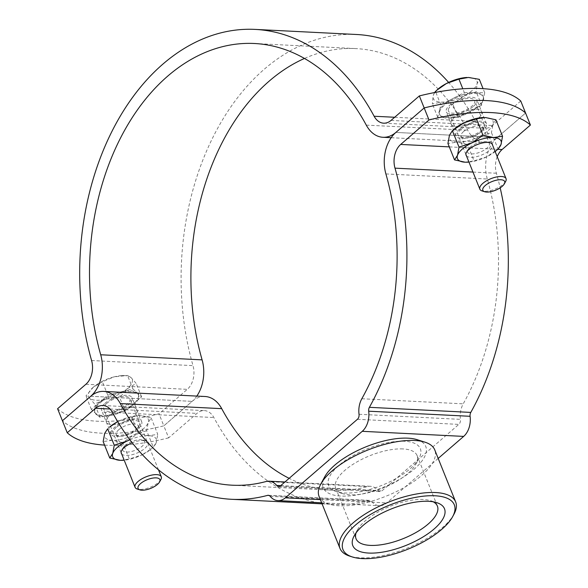 <?xml version="1.0" encoding="UTF-8"?>
<svg xmlns="http://www.w3.org/2000/svg" width="588" height="588" viewBox="0 0 588 588"><rect width="100%" height="100%" fill="white"/><g stroke="black" fill="none" stroke-linecap="round" stroke-linejoin="round"><path stroke-width="0.44" stroke-dasharray="2.94 2.21" d="M109.787 415.356A16.464 6.556 158.1 0 0 106.332 422.096A16.464 6.556 158.1 0 0 117.475 424.044A16.464 6.556 158.1 0 0 133.447 416.547A16.464 6.556 158.1 0 0 136.894 409.814A16.464 6.556 158.1 0 0 125.751 407.866A16.464 6.556 158.1 0 0 109.787 415.356A16.464 6.556 -21.9 0 1 125.751 407.866A16.464 6.556 -21.9 0 1 136.894 409.814A16.464 6.556 -21.9 0 1 133.447 416.547A16.464 6.556 -21.9 0 1 117.475 424.044A16.464 6.556 -21.9 0 1 106.332 422.096A16.464 6.556 -21.9 0 1 109.787 415.356M138.276 428.564A16.464 6.556 -21.9 0 1 122.304 436.053A16.464 6.556 -21.9 0 1 111.169 434.106A16.464 6.556 -21.9 0 1 114.616 427.373A16.464 6.556 -21.9 0 1 130.58 419.876A16.464 6.556 -21.9 0 1 141.723 421.824A16.464 6.556 -21.9 0 1 138.276 428.564M478.213 118.423A16.464 6.556 -21.9 0 1 462.249 125.92A16.464 6.556 -21.9 0 1 451.106 123.972A16.464 6.556 -21.9 0 1 454.553 117.24A16.464 6.556 -21.9 0 1 470.525 109.743A16.464 6.556 -21.9 0 1 481.668 111.691A16.464 6.556 -21.9 0 1 478.213 118.423A16.464 6.556 158.1 0 0 481.668 111.691A16.464 6.556 158.1 0 0 470.525 109.743A16.464 6.556 158.1 0 0 454.553 117.24A16.464 6.556 158.1 0 0 451.106 123.972A16.464 6.556 158.1 0 0 462.249 125.92A16.464 6.556 158.1 0 0 478.213 118.423M459.382 129.25A16.464 6.556 158.1 0 0 455.935 135.99A16.464 6.556 158.1 0 0 467.078 137.93A16.464 6.556 158.1 0 0 483.042 130.44A16.464 6.556 158.1 0 0 486.496 123.701A16.464 6.556 158.1 0 0 475.354 121.76A16.464 6.556 158.1 0 0 459.382 129.25M438.185 458.427L386.728 502.924A18.816 13.076 92.9 0 1 379.341 505.702A18.816 13.076 92.9 0 1 371.616 501.454A4.704 3.271 -87.1 0 0 369.683 500.388A4.704 3.271 -87.1 0 0 368.963 500.469A235.244 163.413 92.9 0 1 332.904 504.386A235.244 163.413 92.9 0 1 213.87 417.546A18.816 13.076 -87.1 0 0 204.345 410.6A18.816 13.076 -87.1 0 0 196.965 413.371L168.653 437.854L163.824 425.844A141.142 56.183 -21.9 0 1 62.416 420.751A141.142 56.183 158.1 0 0 163.824 425.844L158.995 413.827A141.142 56.183 158.1 0 1 57.587 408.733M196.811 396.084A32.935 22.881 92.9 0 1 192.136 401.361L163.824 425.844L192.136 401.361A32.935 22.881 -87.1 0 1 205.058 396.503M104.576 445.101A141.142 56.183 158.1 0 0 168.653 437.854M391.189 137.695L484.35 142.377A32.935 22.881 92.9 0 0 497.272 137.511L395.864 132.425L497.272 137.511L525.584 113.036L497.272 137.511A32.935 22.881 -87.1 0 0 487.298 179.017A221.125 153.608 92.9 0 1 463.226 403.838A18.816 13.076 -87.1 0 0 460.441 419.362A4.704 3.271 92.9 0 1 458.831 424.389L381.899 490.914A4.704 3.271 92.9 0 1 380.054 491.605A4.704 3.271 92.9 0 1 378.121 490.546A18.816 13.076 -87.1 0 0 370.389 486.291A18.816 13.076 -87.1 0 0 367.507 486.607A221.125 153.608 92.9 0 1 333.609 490.289A221.125 153.608 92.9 0 1 289.149 478.338M497.22 156.702A18.816 13.076 -87.1 0 0 496.404 173.239A235.244 163.413 92.9 0 1 500.175 187.844M453.958 514.228A62.343 24.814 -21.9 0 1 360.076 557.828A62.343 24.814 -21.9 0 1 349.735 556.123M417.142 439.684A55.279 22.006 -21.9 0 1 409.476 472.892A55.279 22.006 -21.9 0 1 341.011 496.066A55.279 22.006 -21.9 0 1 324.716 476.839M319.064 496.375A62.343 24.814 158.1 0 0 339.151 505.768A62.343 24.814 158.1 0 0 405.735 486.607A62.343 24.814 158.1 0 0 434.745 449.871M433.275 501.821A43.828 17.449 158.1 0 0 430.541 500.682A43.828 17.449 158.1 0 0 423.272 499.484A43.828 17.449 158.1 0 0 357.269 530.133A43.828 17.449 158.1 0 0 356.078 532.853M402.942 448.923A43.828 17.449 158.1 0 0 356.137 462.396A43.828 17.449 158.1 0 0 335.733 488.216A43.828 17.449 158.1 0 0 342.591 493.626A43.828 17.449 158.1 0 0 349.86 494.824A43.828 17.449 158.1 0 0 415.863 464.167A43.828 17.449 158.1 0 0 417.068 455.524A43.828 17.449 158.1 0 0 402.942 448.923M404.419 441.243A49.414 19.669 158.1 0 0 343.216 461.962A49.414 19.669 158.1 0 0 336.365 491.641A49.414 19.669 158.1 0 0 344.568 492.994A49.414 19.669 158.1 0 0 418.979 458.434A49.414 19.669 158.1 0 0 404.419 441.243M104.958 403.346A16.464 6.556 -21.9 0 1 120.922 395.849A16.464 6.556 -21.9 0 1 132.065 397.797A16.464 6.556 -21.9 0 1 128.618 404.537A16.464 6.556 -21.9 0 1 112.646 412.026A16.464 6.556 -21.9 0 1 101.503 410.079A16.464 6.556 -21.9 0 1 104.958 403.346M473.384 106.413A16.464 6.556 158.1 0 0 476.831 99.673A16.464 6.556 158.1 0 0 465.696 97.733A16.464 6.556 158.1 0 0 449.724 105.223A16.464 6.556 158.1 0 0 446.277 111.963A16.464 6.556 158.1 0 0 457.42 113.903A16.464 6.556 158.1 0 0 473.384 106.413M356.497 34.494A235.244 163.413 -87.1 0 0 193.004 365.633A18.816 13.076 92.9 0 1 187.307 389.344L158.995 413.827M520.755 101.018L492.435 125.501A18.816 13.076 92.9 0 1 485.056 128.28A18.816 13.076 92.9 0 1 475.53 121.334A235.244 163.413 -87.1 0 0 448.629 82.416M484.35 142.377A32.935 22.881 92.9 0 1 467.68 130.22A221.125 153.608 -87.1 0 0 355.791 48.591A221.125 153.608 -87.1 0 0 304.466 58.455M93.323 387.176L93.323 387.176A23.527 9.364 -21.9 0 0 89.56 398.164A23.527 9.364 158.1 0 0 106.457 399.017A23.527 9.364 158.1 0 0 127.243 388.771A23.527 9.364 158.1 0 0 131.131 377.68A23.527 9.364 158.1 0 0 124.59 375.6A23.527 9.364 158.1 0 0 122.12 375.6A23.527 9.364 158.1 0 0 114.234 376.827L102.393 381.752L93.323 387.176A23.527 9.364 -21.9 0 1 93.448 387.073L85.936 395.974L89.56 398.164L94.617 403.934L106.457 399.017L119.739 397.672L127.243 388.771L136.188 383.442L131.131 377.68L127.515 375.482L114.234 376.827A23.527 9.364 158.1 0 0 93.448 387.073M99.886 403.089A23.527 9.364 -21.9 0 1 122.701 392.387A23.527 9.364 -21.9 0 1 138.614 395.165A23.527 9.364 -21.9 0 1 133.689 404.787A23.527 9.364 -21.9 0 1 110.867 415.495A23.527 9.364 -21.9 0 1 94.955 412.71A23.527 9.364 -21.9 0 1 99.886 403.089M125.141 411.1L100.011 417.362L91.338 409.402L99.563 402.288A23.527 9.364 -21.9 0 1 120.349 392.042A23.527 9.364 -21.9 0 1 137.254 392.894A23.527 9.364 -21.9 0 1 138.29 394.364A23.527 9.364 -21.9 0 1 133.366 403.985L125.141 411.1L119.739 397.672M160.884 479.543A14.112 5.615 -21.9 0 1 158.319 482.535A14.112 5.615 -21.9 0 1 137.283 489.032M106.641 403.427A14.112 5.615 -21.9 0 1 120.334 397.01A14.112 5.615 -21.9 0 1 129.882 398.671A14.112 5.615 -21.9 0 1 126.927 404.448A14.112 5.615 -21.9 0 1 113.234 410.872A14.112 5.615 -21.9 0 1 103.686 409.204A14.112 5.615 -21.9 0 1 106.641 403.427M132.91 388.911L141.59 396.871L133.366 403.985A23.527 9.364 -21.9 0 1 112.573 414.231A23.527 9.364 -21.9 0 1 95.675 413.379A23.527 9.364 -21.9 0 1 94.639 411.909A23.527 9.364 -21.9 0 1 99.563 402.288L107.788 395.18L132.91 388.911L127.515 375.482M107.788 395.18L102.393 381.752M91.338 409.402L85.936 395.974M100.011 417.362L94.617 403.934M141.59 396.871L136.188 383.442M434.503 92.566L433.18 95.829L432.349 103.841L441.823 102.143L452.738 104.032L463.763 96.116L476.229 91.779L477.059 83.775A23.527 9.364 158.1 0 0 468.408 77.454A23.527 9.364 158.1 0 0 466.982 77.476M439.618 111.845A23.527 9.364 -21.9 0 1 461.146 95.991A23.527 9.364 -21.9 0 1 483.38 97.042A23.527 9.364 -21.9 0 1 483.498 99.791A23.527 9.364 -21.9 0 1 461.962 115.645A23.527 9.364 -21.9 0 1 439.728 114.594A23.527 9.364 -21.9 0 1 439.618 111.845M481.623 105.208L458.133 117.46L437.744 117.269L439.295 111.044A23.527 9.364 -21.9 0 1 452.591 98.696A23.527 9.364 -21.9 0 1 474.531 92.669A23.527 9.364 -21.9 0 1 483.064 96.241A23.527 9.364 -21.9 0 1 483.174 98.99L481.623 105.208L476.229 91.779M448.394 109.434A14.112 5.615 -21.9 0 1 461.308 99.923A14.112 5.615 -21.9 0 1 474.656 100.555A14.112 5.615 -21.9 0 1 474.722 102.202A14.112 5.615 -21.9 0 1 461.8 111.713A14.112 5.615 -21.9 0 1 448.46 111.081A14.112 5.615 -21.9 0 1 448.394 109.434M464.336 92.573L484.725 92.764L483.174 98.99A23.527 9.364 -21.9 0 1 469.878 111.338A23.527 9.364 -21.9 0 1 447.938 117.365A23.527 9.364 -21.9 0 1 439.405 113.793A23.527 9.364 -21.9 0 1 439.295 111.044L440.846 104.818L464.336 92.573L462.815 88.795M440.846 104.818L435.818 92.316M437.744 117.269L432.349 103.841M458.133 117.46L452.738 104.032M438.097 89.06A23.527 9.364 158.1 0 0 433.18 95.829A23.527 9.364 -21.9 0 0 441.823 102.143A23.527 9.364 158.1 0 0 463.763 96.116A23.527 9.364 158.1 0 0 477.059 83.775L479.323 79.336M484.725 92.764L483.071 88.656M505.658 181.427A14.112 5.615 -21.9 0 1 495.045 189.115A14.112 5.615 -21.9 0 1 482.057 190.909M121.665 453.929A14.23 5.667 158.1 0 0 131.749 454.796A14.23 5.667 158.1 0 0 144.714 448.504A14.23 5.667 158.1 0 0 145.471 440.926A14.23 5.667 158.1 0 0 132.219 442.801M125.2 445.461A11.76 4.682 158.1 0 0 123.061 447.953A11.76 4.682 158.1 0 0 122.738 450.276A11.76 4.682 158.1 0 0 130.69 451.665A11.76 4.682 158.1 0 0 142.098 446.314A11.76 4.682 158.1 0 0 144.56 441.5A11.76 4.682 158.1 0 0 142.722 440.052A11.76 4.682 158.1 0 0 125.2 445.461M118.842 429.644A11.76 4.682 158.1 0 0 116.373 434.459A11.76 4.682 158.1 0 0 118.217 435.906A11.76 4.682 158.1 0 0 135.74 430.49A11.76 4.682 158.1 0 0 137.879 427.998A11.76 4.682 158.1 0 0 138.202 425.683A11.76 4.682 158.1 0 0 130.249 424.293A11.76 4.682 158.1 0 0 118.842 429.644M116.218 427.454A14.23 5.667 158.1 0 0 115.461 435.032A14.23 5.667 158.1 0 0 136.666 428.483A14.23 5.667 158.1 0 0 139.26 425.462A14.23 5.667 158.1 0 0 132.8 420.567A14.23 5.667 158.1 0 0 116.218 427.454M117.718 421.684A23.527 9.364 -21.9 0 1 118.93 421.074L131.653 416.943L138.378 415.642L140.694 415.65L151.167 417.928L148.205 422.544L146.677 430.732L153.292 447.181L156.254 442.566A23.527 9.364 -21.9 0 1 151.513 448.732A23.527 9.364 -21.9 0 1 151.395 448.835A23.527 9.364 -21.9 0 1 142.009 454.884L151.513 448.732M118.93 421.074A23.527 9.364 -21.9 0 1 138.217 415.65A23.527 9.364 -21.9 0 1 140.694 415.65A23.527 9.364 158.1 0 1 148.205 422.544A23.527 9.364 -21.9 0 1 143.347 428.814A23.527 9.364 -21.9 0 1 133.954 434.863L122.672 442.566L129.286 459.007L142.009 454.884A23.527 9.364 -21.9 0 1 124.193 460.206M146.677 430.732L133.954 434.863A23.527 9.364 -21.9 0 1 112.198 440.287L103.157 441.581M151.167 417.928L157.775 434.37L148.742 435.671L138.261 433.393L126.979 441.096M129.882 439.765A23.527 9.364 -21.9 0 1 148.742 435.671A23.527 9.364 158.1 0 1 156.254 442.566L157.775 434.37M122.672 442.566L112.198 440.287A23.527 9.364 -21.9 0 1 104.686 433.393A23.527 9.364 -21.9 0 1 109.419 427.226M120.246 460.308L129.286 459.007M131.653 416.943L138.261 433.393M466.438 155.805A14.23 5.667 158.1 0 0 476.523 156.673A14.23 5.667 158.1 0 0 489.488 150.381A14.23 5.667 158.1 0 0 492.634 145.28M469.966 147.338A11.76 4.682 158.1 0 0 467.827 149.83A11.76 4.682 158.1 0 0 467.504 152.152A11.76 4.682 158.1 0 0 475.464 153.542A11.76 4.682 158.1 0 0 486.871 148.191A11.76 4.682 158.1 0 0 489.334 143.376A11.76 4.682 158.1 0 0 487.496 141.928A11.76 4.682 158.1 0 0 469.966 147.338M463.609 131.521A11.76 4.682 158.1 0 0 461.146 136.335A11.76 4.682 158.1 0 0 462.984 137.783A11.76 4.682 158.1 0 0 480.514 132.374A11.76 4.682 158.1 0 0 482.652 129.882A11.76 4.682 158.1 0 0 482.976 127.559A11.76 4.682 158.1 0 0 475.016 126.17A11.76 4.682 158.1 0 0 463.609 131.521M460.992 129.331A14.23 5.667 158.1 0 0 460.235 136.908A14.23 5.667 158.1 0 0 481.44 130.36A14.23 5.667 158.1 0 0 484.027 127.346A14.23 5.667 158.1 0 0 477.574 122.444A14.23 5.667 158.1 0 0 460.992 129.331M495.941 119.805L492.972 124.421A23.527 9.364 -21.9 0 1 488.113 130.69A23.527 9.364 -21.9 0 1 478.728 136.739L467.445 144.442L474.053 160.892L486.776 156.761L498.058 149.058L491.45 132.616L478.728 136.739A23.527 9.364 -21.9 0 1 456.972 142.164L447.931 143.465M483.432 117.512A23.527 9.364 -21.9 0 1 485.46 117.526A23.527 9.364 158.1 0 1 492.972 124.421L491.45 132.616M467.445 144.442L456.972 142.164A23.527 9.364 -21.9 0 1 449.452 135.269A23.527 9.364 -21.9 0 1 454.193 129.103M465.02 162.185L474.053 160.892M495.155 151.557A23.527 9.364 -21.9 0 1 486.776 156.761A23.527 9.364 -21.9 0 1 468.959 162.082M90.728 396.268L192.136 401.361L90.728 396.268M110.015 409.005L196.965 413.371M112.47 412.453L213.87 417.546M268.988 495.449L368.963 500.469M270.215 496.36L371.616 501.454M320.357 499.594L386.728 502.924M472.972 172.064L496.404 173.239M449.305 146.875L497.771 149.308M385.897 173.923L487.298 179.017M361.826 398.745L463.226 403.838M359.033 414.268L460.441 419.362M357.423 419.295L458.831 424.389M280.491 485.82L381.899 490.914M280.689 485.651L378.121 490.546M266.107 481.513L367.507 486.607M85.899 384.258L187.307 389.344M391.035 120.408L492.435 125.501M366.28 125.126L467.68 130.22M394.666 117.269L475.53 121.334M91.596 360.54L193.004 365.633M111.169 434.106L101.503 410.079M455.935 135.99L446.277 111.963M102.944 405.507L204.345 410.6M322.062 503.842L332.904 504.386M268.282 495.294L369.683 500.388M321.651 502.806L379.341 505.702M278.646 486.511L380.054 491.605M284.915 481.998L370.389 486.291M232.209 485.196L333.609 490.289M486.496 123.701L476.831 99.673M141.723 421.824L132.065 397.797M357.269 530.133L354.152 535.874M335.733 488.216L356.063 538.777M342.591 493.626L336.365 491.641M415.863 464.167L418.979 458.434M417.068 455.524L437.391 506.084M430.541 500.682L436.759 502.659M254.391 43.497L355.791 48.591M383.655 123.186L485.056 128.28M138.614 395.165L138.29 394.364M158.466 469.775L129.882 398.671M121.128 452.576L103.686 409.204M94.955 412.71L94.639 411.909M122.12 375.6L123.414 375.541M483.38 97.042L483.064 96.241M492.09 143.928L474.656 100.555M465.894 154.46L448.46 111.081M439.728 114.594L439.405 113.793M123.061 447.953L121.679 450.489M116.373 434.459L122.738 450.276M118.217 435.906L115.461 435.032M137.879 427.998L139.26 425.462M138.202 425.683L144.56 441.5M142.722 440.052L145.471 440.926M467.827 149.83L466.453 152.365M461.146 136.335L467.504 152.152M462.984 137.783L460.235 136.908M482.652 129.882L484.027 127.346M482.976 127.559L489.334 143.376M487.496 141.928L490.245 142.803"/><path stroke-width="0.88" d="M67.245 432.761L95.565 408.285A18.816 13.076 -87.1 0 1 102.944 405.507A18.816 13.076 -87.1 0 1 112.47 412.453A235.244 163.413 92.9 0 0 231.503 499.293A235.244 163.413 92.9 0 0 267.562 495.375A4.704 3.271 -87.1 0 1 268.282 495.294A4.704 3.271 -87.1 0 1 270.215 496.36A18.816 13.076 92.9 0 0 277.94 500.608A18.816 13.076 92.9 0 0 285.32 497.83L362.252 431.313A18.816 13.076 92.9 0 0 368.691 411.203A4.704 3.271 -87.1 0 1 369.389 407.322A235.244 163.413 92.9 0 0 394.996 168.153A18.816 13.076 -87.1 0 1 400.693 144.435L429.005 119.952L424.176 107.942L395.864 132.425A32.935 22.881 -87.1 0 0 385.897 173.923A221.125 153.608 92.9 0 1 361.826 398.745A18.816 13.076 -87.1 0 0 359.033 414.268A4.704 3.271 92.9 0 1 357.423 419.295L280.491 485.82A4.704 3.271 92.9 0 1 278.646 486.511A4.704 3.271 92.9 0 1 276.713 485.453A18.816 13.076 -87.1 0 0 268.988 481.197A18.816 13.076 -87.1 0 0 266.107 481.513A221.125 153.608 92.9 0 1 232.209 485.196A221.125 153.608 92.9 0 1 120.319 403.566A32.935 22.881 -87.1 0 0 103.65 391.41A32.935 22.881 -87.1 0 0 90.728 396.268L62.416 420.751L67.245 432.761A141.142 56.183 158.1 0 0 104.576 445.101M289.149 478.338A221.125 153.608 92.9 0 1 221.72 408.66A32.935 22.881 -87.1 0 0 205.058 396.503L103.65 391.41M500.175 187.844A235.244 163.413 92.9 0 1 470.79 412.416A4.704 3.271 -87.1 0 0 470.091 416.297A18.816 13.076 92.9 0 1 463.66 436.406L438.185 458.427M429.005 119.952A141.142 56.183 -21.9 0 1 530.413 125.046L502.101 149.528A18.816 13.076 -87.1 0 0 497.22 156.702M419.347 95.925L391.035 120.408A18.816 13.076 92.9 0 1 383.655 123.186A18.816 13.076 92.9 0 1 374.13 116.24A235.244 163.413 -87.1 0 0 255.096 29.4A235.244 163.413 -87.1 0 0 91.596 360.54A18.816 13.076 92.9 0 1 85.899 384.258L57.587 408.733L62.416 420.751L90.728 396.268A32.935 22.881 92.9 0 0 100.702 354.77A221.125 153.608 -87.1 0 1 254.391 43.497A221.125 153.608 -87.1 0 1 366.28 125.126A32.935 22.881 92.9 0 0 382.942 137.283A32.935 22.881 92.9 0 0 395.864 132.425L424.176 107.942L419.347 95.925A141.142 56.183 -21.9 0 1 520.755 101.018L525.584 113.036A141.142 56.183 158.1 0 0 424.176 107.942A141.142 56.183 -21.9 0 1 525.584 113.036L530.413 125.046M362.311 558.6A59.983 23.88 158.1 0 0 452.65 516.646A59.983 23.88 158.1 0 0 434.966 495.772A59.983 23.88 158.1 0 0 360.672 520.924A59.983 23.88 158.1 0 0 352.359 556.961A59.983 23.88 158.1 0 0 362.311 558.6M352.359 556.961L349.735 556.123A62.343 24.814 -21.9 0 1 339.989 548.435A62.343 24.814 -21.9 0 1 369.007 511.7A62.343 24.814 -21.9 0 1 435.59 492.538A62.343 24.814 -21.9 0 1 455.671 501.931A62.343 24.814 -21.9 0 1 453.958 514.228L452.65 516.646M320.776 484.086L324.716 476.839A55.279 22.006 -21.9 0 1 407.969 438.17A55.279 22.006 -21.9 0 1 417.142 439.684L424.999 442.183A62.343 24.814 158.1 0 0 414.658 440.478A62.343 24.814 158.1 0 0 320.776 484.086A62.343 24.814 158.1 0 0 319.064 496.375L339.989 548.435M455.671 501.931L434.745 449.871A62.343 24.814 158.1 0 0 424.999 442.183M428.564 501.307A49.414 19.669 158.1 0 0 354.152 535.874A49.414 19.669 158.1 0 0 368.713 553.065A49.414 19.669 158.1 0 0 429.909 532.346A49.414 19.669 158.1 0 0 436.759 502.659A49.414 19.669 158.1 0 0 428.564 501.307M356.078 532.853A43.828 17.449 158.1 0 0 356.063 538.777A43.828 17.449 158.1 0 0 370.183 545.385A43.828 17.449 158.1 0 0 416.995 531.912A43.828 17.449 158.1 0 0 437.391 506.084A43.828 17.449 158.1 0 0 433.275 501.821M304.466 58.455A221.125 153.608 -87.1 0 0 202.103 359.863A32.935 22.881 92.9 0 1 196.811 396.084M448.629 82.416A235.244 163.413 -87.1 0 0 356.497 34.494L255.096 29.4M139.907 489.87L137.283 489.032A14.112 5.615 -21.9 0 1 135.078 487.29A14.112 5.615 -21.9 0 1 138.033 481.521A14.112 5.615 -21.9 0 1 151.726 475.097A14.112 5.615 -21.9 0 1 161.274 476.765A14.112 5.615 -21.9 0 1 160.884 479.543L159.569 481.962A11.76 4.682 -21.9 0 1 157.43 484.453A11.76 4.682 -21.9 0 1 139.907 489.87A11.76 4.682 -21.9 0 1 140.532 483.608A11.76 4.682 -21.9 0 1 154.232 477.912A11.76 4.682 -21.9 0 1 159.569 481.962M466.982 77.476A23.527 9.364 158.1 0 0 466.887 77.484A23.527 9.364 158.1 0 0 457.802 79.02A23.527 9.364 158.1 0 0 446.468 83.481L436.539 90.412L434.503 92.566M483.071 88.656L479.323 79.336L468.408 77.454L458.934 79.145L446.468 83.481A23.527 9.364 158.1 0 0 438.097 89.06L436.539 90.412M484.681 191.747L482.057 190.909A14.112 5.615 -21.9 0 1 479.852 189.167A14.112 5.615 -21.9 0 1 479.786 187.521A14.112 5.615 -21.9 0 1 492.7 178.01A14.112 5.615 -21.9 0 1 506.04 178.642A14.112 5.615 -21.9 0 1 506.114 180.288A14.112 5.615 -21.9 0 1 505.658 181.427L504.342 183.838A11.76 4.682 -21.9 0 1 495.5 190.255A11.76 4.682 -21.9 0 1 484.681 191.747A11.76 4.682 -21.9 0 1 482.785 188.924A11.76 4.682 -21.9 0 1 495.096 180.516A11.76 4.682 -21.9 0 1 504.725 182.897A11.76 4.682 -21.9 0 1 504.342 183.838M462.815 88.795L458.934 79.145M435.818 92.316L435.443 91.39M132.219 442.801A14.23 5.667 158.1 0 0 124.266 447.475A14.23 5.667 158.1 0 0 121.679 450.489A14.23 5.667 158.1 0 0 121.665 453.929M109.772 458.03L120.246 460.308A23.527 9.364 -21.9 0 1 112.734 453.414L109.772 458.03L103.157 441.581L104.686 433.393L107.648 428.777L114.256 445.219L112.734 453.414A23.527 9.364 -21.9 0 1 126.979 441.096L114.256 445.219M117.718 421.684A23.527 9.364 -21.9 0 0 109.419 427.226L116.843 422.177M124.193 460.206A23.527 9.364 -21.9 0 1 122.723 460.308A23.527 9.364 -21.9 0 1 120.246 460.308M126.979 441.096A23.527 9.364 -21.9 0 1 129.882 439.765M492.634 145.28A14.23 5.667 158.1 0 0 490.245 142.803A14.23 5.667 158.1 0 0 469.04 149.352A14.23 5.667 158.1 0 0 466.453 152.365A14.23 5.667 158.1 0 0 466.438 155.805M496.287 150.609L498.132 148.999L501.027 144.442A23.527 9.364 -21.9 0 1 496.287 150.609A23.527 9.364 -21.9 0 1 496.162 150.719A23.527 9.364 -21.9 0 1 495.155 151.557M454.539 159.907L447.931 143.465L449.452 135.269L452.422 130.654L463.704 122.951L476.42 118.827L485.46 117.526L495.941 119.805L502.549 136.247L493.508 137.548L483.035 135.269L471.752 142.972L459.03 147.096L457.508 155.291L454.539 159.907L465.02 162.185A23.527 9.364 -21.9 0 1 457.508 155.291A23.527 9.364 -21.9 0 1 471.752 142.972A23.527 9.364 -21.9 0 1 493.508 137.548A23.527 9.364 158.1 0 1 501.027 144.442L502.549 136.247M483.432 117.512A23.527 9.364 -21.9 0 0 482.991 117.526A23.527 9.364 -21.9 0 0 463.704 122.951A23.527 9.364 -21.9 0 0 454.193 129.103L452.348 130.712L459.03 147.096M476.42 118.827L483.035 135.269M468.959 162.082A23.527 9.364 -21.9 0 1 467.489 162.185A23.527 9.364 -21.9 0 1 465.02 162.185M95.565 408.285L110.015 409.005M267.562 495.375L268.988 495.449M285.32 497.83L320.357 499.594M362.252 431.313L463.66 436.406M368.691 411.203L470.091 416.297M369.389 407.322L470.79 412.416M394.996 168.153L472.972 172.064M400.693 144.435L449.305 146.875M497.771 149.308L502.101 149.528M276.713 485.453L280.689 485.651M120.319 403.566L221.72 408.66M100.702 354.77L202.103 359.863M374.13 116.24L394.666 117.269M231.503 499.293L322.062 503.842M277.94 500.608L321.651 502.806M268.988 481.197L284.915 481.998M382.942 137.283L391.189 137.695M161.274 476.765L158.466 469.775M135.078 487.29L121.128 452.576M506.04 178.642L492.09 143.928M479.852 189.167L465.894 154.46"/></g></svg>

